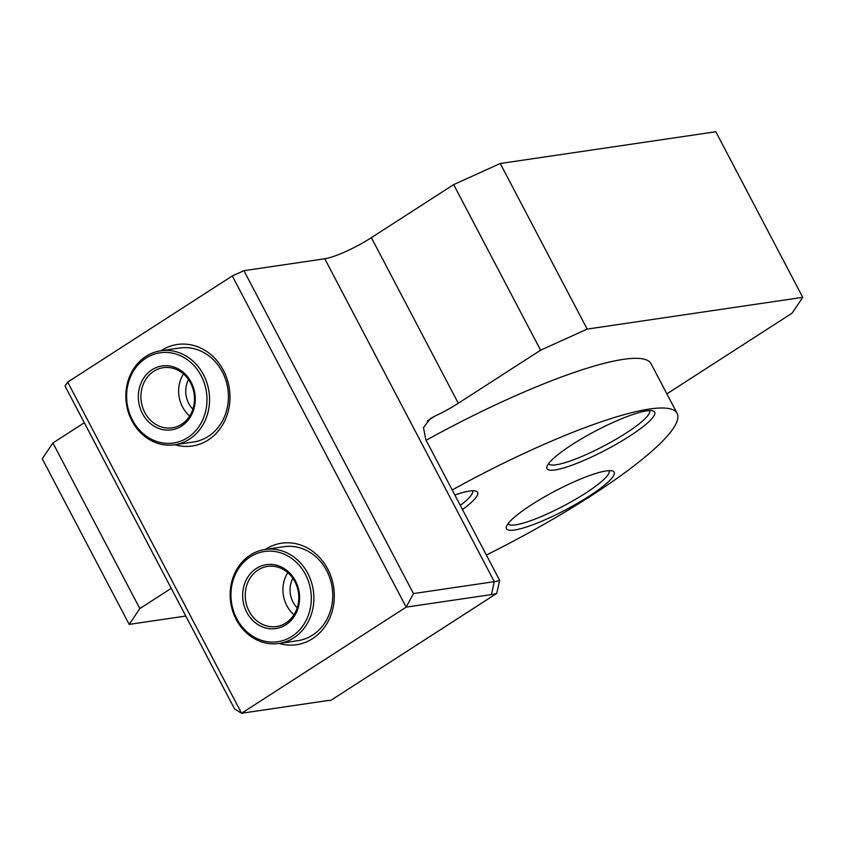 <?xml version="1.0" encoding="UTF-8"?>
<svg xmlns="http://www.w3.org/2000/svg" width="845" height="845" viewBox="0 0 845 845"><rect width="100%" height="100%" fill="white"/><g stroke="black" fill="none" stroke-linecap="round" stroke-linejoin="round"><path stroke-width="1.27" d="M427.232 421.053L434.869 416.131L430.475 418.518L423.482 427.602L425.795 439.675L499.691 580.42A38.004 6.728 -27.7 0 1 494.293 581.666L413.458 593.581L406.16 607.132L241.564 713.254L67.695 382.077L65.023 386.028L234.551 708.923L241.564 713.254L326.899 700.685A47.51 8.408 152.3 0 1 330.659 700.484L496.702 593.433L499.691 580.42M265.098 549.472L283.962 546.694A47.51 41.732 81.6 0 1 326.666 570.628A47.51 41.732 81.6 0 1 297.81 640.69L278.945 643.467A47.51 41.732 -98.4 0 0 307.802 573.406A47.51 41.732 -98.4 0 0 265.098 549.472A47.51 41.732 -98.4 0 0 230.727 602.559A47.51 41.732 -98.4 0 0 278.945 643.467M279.167 643.436A51.302 45.07 -98.4 0 0 325.8 625.363A51.302 45.07 -98.4 0 0 327.733 569.044A51.302 45.07 -98.4 0 0 265.319 549.44M413.458 593.581L243.93 270.685L232.28 275.956L406.16 607.132L491.484 594.563A47.51 8.408 152.3 0 0 496.702 593.433M232.28 275.956L67.695 382.077M174.841 444.734A51.302 45.07 -98.4 0 0 221.485 426.651A51.302 45.07 -98.4 0 0 223.407 370.332A51.302 45.07 -98.4 0 0 160.994 350.738M160.772 350.77L179.636 347.992A47.51 41.732 81.6 0 1 222.341 371.916A47.51 41.732 81.6 0 1 193.484 441.988L174.619 444.766A47.51 41.732 -98.4 0 0 203.476 374.694A47.51 41.732 -98.4 0 0 160.772 350.77A47.51 41.732 -98.4 0 0 126.412 403.847A47.51 41.732 -98.4 0 0 174.619 444.766M609.044 470.665L609.044 470.665A57.006 10.098 -27.7 0 1 563.266 506.102A57.006 10.098 -27.7 0 1 508.099 523.668A57.006 10.098 -27.7 0 1 508.099 523.657M606.108 470.95A60.808 10.763 152.3 0 0 547.666 495.085A60.808 10.763 152.3 0 0 506.451 526.572A60.808 10.763 152.3 0 0 565.316 510.01A60.808 10.763 152.3 0 0 612.371 470.961A60.808 10.763 152.3 0 0 606.108 470.95M486.361 555.017A209.032 37.011 152.3 0 0 677.12 413.374A209.032 37.011 152.3 0 0 649.488 409.033A209.032 37.011 152.3 0 0 452.202 489.963M646.626 410.881A60.808 10.763 152.3 0 0 588.173 435.006A60.808 10.763 152.3 0 0 546.958 466.493A60.808 10.763 152.3 0 0 605.823 449.941A60.808 10.763 152.3 0 0 652.879 410.881A60.808 10.763 152.3 0 0 646.626 410.881M462.479 509.546A60.808 10.763 152.3 0 0 475.841 491.072A60.808 10.763 152.3 0 0 469.588 491.061A60.808 10.763 152.3 0 0 454.853 495.012M649.552 410.585A57.006 10.098 -27.7 0 1 649.562 410.596A57.006 10.098 -27.7 0 1 603.774 446.033A57.006 10.098 -27.7 0 1 548.606 463.599A57.006 10.098 -27.7 0 1 548.606 463.588M472.513 490.776A57.006 10.098 -27.7 0 1 472.524 490.787A57.006 10.098 -27.7 0 1 460.324 505.426M292.856 578.297A23.364 20.523 -98.4 0 0 293.046 602.126A23.364 20.523 -98.4 0 0 297.208 607.861M188.53 379.595A23.364 20.523 -98.4 0 0 188.72 403.424A23.364 20.523 -98.4 0 0 192.892 409.16M84.299 422.743L52.908 442.981L42.25 458.793L129.19 624.381L185.784 616.047M171.239 588.331L139.847 608.58L52.908 442.981M666.885 393.876L792.092 313.146L802.75 297.334L715.81 131.746L500.24 163.507L453.659 184.611L371.356 237.667A38.004 6.728 -27.7 0 1 324.765 258.771L243.93 270.685M434.869 416.131A38.004 6.728 152.3 0 0 458.296 403.255L371.356 237.667M129.19 624.381L139.847 608.58M802.75 297.334L587.18 329.096L500.24 163.507M453.659 184.611L540.589 350.2L587.18 329.096M426.123 440.287A209.032 37.011 -27.7 0 1 623.399 359.357A209.032 37.011 -27.7 0 1 651.041 363.699L677.12 413.374M540.589 350.2L458.296 403.255M287.775 572.625A30.399 26.713 -98.4 0 0 293.986 614.759M294.916 581.709A30.399 26.713 81.6 0 1 276.452 626.546A30.399 26.713 81.6 0 1 245.599 600.362A30.399 26.713 81.6 0 1 267.59 566.393A30.399 26.713 81.6 0 1 294.916 581.709M305.467 574.463A45.609 40.064 81.6 0 1 272.016 642.094A45.609 40.064 81.6 0 1 235.882 573.259A45.609 40.064 81.6 0 1 305.467 574.463M295.454 580.916A32.3 28.381 -98.4 0 0 246.159 580.071A32.3 28.381 -98.4 0 0 271.752 628.828A32.3 28.381 -98.4 0 0 295.454 580.916M183.46 373.923A30.399 26.713 -98.4 0 0 189.66 416.046M190.6 382.996A30.399 26.713 81.6 0 1 172.126 427.845A30.399 26.713 81.6 0 1 141.273 401.66A30.399 26.713 81.6 0 1 163.265 367.691A30.399 26.713 81.6 0 1 190.6 382.996M201.152 375.75A45.609 40.064 81.6 0 1 167.69 443.393A45.609 40.064 81.6 0 1 131.556 374.557A45.609 40.064 81.6 0 1 201.152 375.75M191.128 382.215A32.3 28.381 -98.4 0 0 141.833 381.359A32.3 28.381 -98.4 0 0 167.437 430.116A32.3 28.381 -98.4 0 0 191.128 382.215M491.484 594.563L494.293 581.666L324.765 258.771"/></g></svg>
